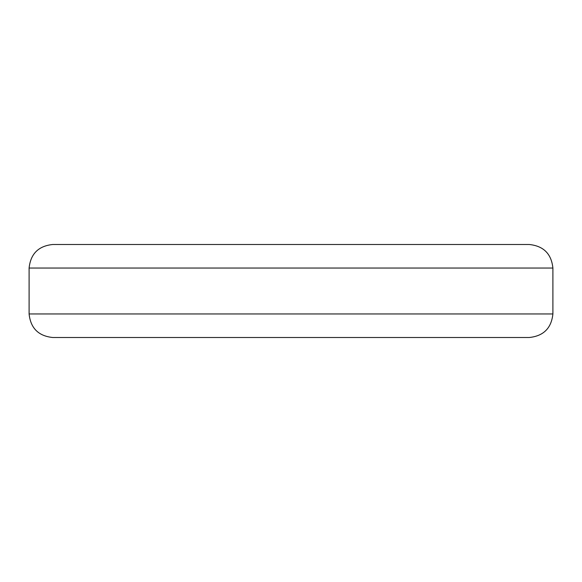 <?xml version="1.0" encoding="UTF-8"?>
<svg xmlns="http://www.w3.org/2000/svg" width="582" height="582" viewBox="0 0 582 582"><rect width="100%" height="100%" fill="white"/><g stroke="black" fill="none" stroke-linecap="round" stroke-linejoin="round"><path stroke-width="0.87" d="M529.358 337.495C543.559 335.996 551.401 328.153 552.9 313.953C551.401 328.153 543.559 335.996 529.358 337.495L52.642 337.495C38.441 335.996 30.599 328.153 29.1 313.953L552.9 313.953L29.1 313.953L29.1 268.047C30.599 253.847 38.441 246.004 52.642 244.505L529.358 244.505C543.559 246.004 551.401 253.847 552.9 268.047C551.401 253.847 543.559 246.004 529.358 244.505M52.642 244.505C38.441 246.004 30.599 253.847 29.1 268.047L552.9 268.047L552.9 313.953L552.9 268.047L29.1 268.047L29.1 313.953C30.599 328.153 38.441 335.996 52.642 337.495"/></g></svg>
